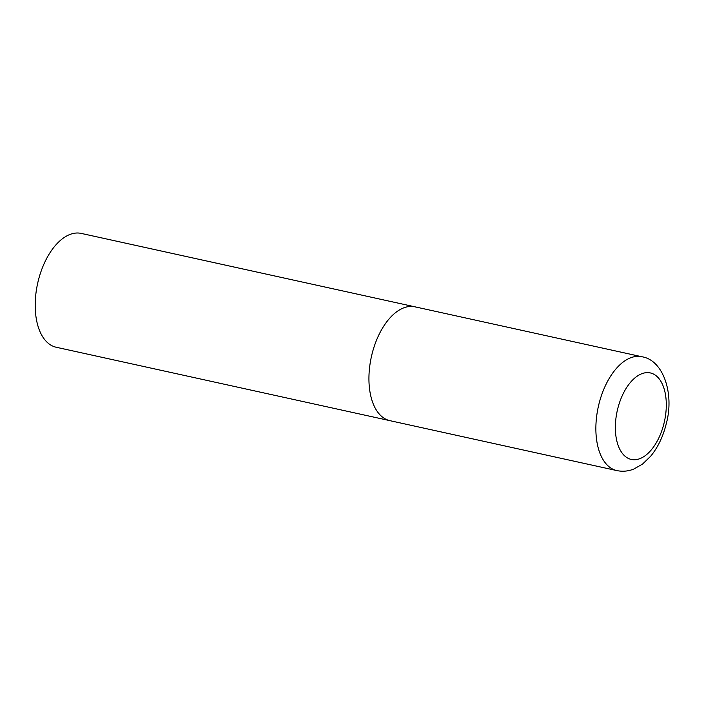 <?xml version="1.0" encoding="UTF-8"?>
<svg xmlns="http://www.w3.org/2000/svg" width="704" height="704" viewBox="0 0 704 704"><rect width="100%" height="100%" fill="white"/><g stroke="black" fill="none" stroke-linecap="round" stroke-linejoin="round"><path stroke-width="1.06" d="M371.941 354.385A58.282 31.838 102.4 0 0 389.928 420.666A58.282 31.838 -77.6 0 1 388.555 420.306A58.282 31.838 -77.6 0 1 371.642 355.643A58.282 31.838 -77.6 0 1 414.973 306.83A58.282 31.838 102.4 0 0 371.941 354.385M616.862 470.589C622.6 471.777 628.223 471.275 633.741 469.084L642.514 464.094L650.663 456.245C657.87 447.418 663.036 436.718 666.16 424.125C674.67 393.774 663.274 360.052 641.907 356.752A58.282 31.838 102.4 0 0 598.875 404.307A58.282 31.838 102.4 0 0 616.862 470.589L56.197 347.248A58.282 31.838 -77.6 0 1 54.824 346.887A58.282 31.838 -77.6 0 1 37.91 282.225A58.282 31.838 -77.6 0 1 81.242 233.411L414.973 306.83A58.282 31.838 -77.6 0 1 416.337 307.19M617.646 409.068A44.29 24.2 102.4 0 0 630.274 459.175A44.29 24.2 102.4 0 0 664.013 423.306A44.29 24.2 102.4 0 0 651.385 373.208A44.29 24.2 102.4 0 0 617.646 409.068M414.973 306.83L641.907 356.752"/></g></svg>
